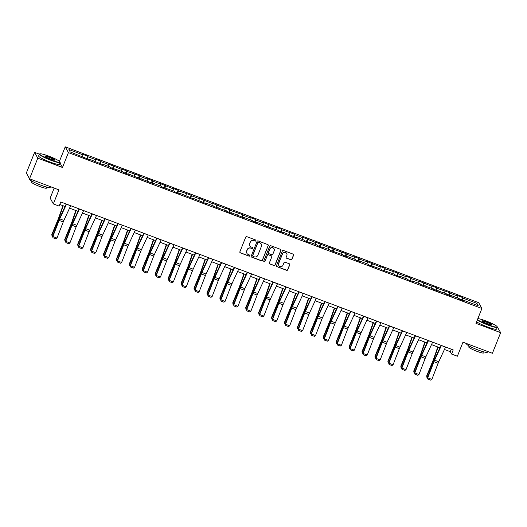 <?xml version="1.0" encoding="UTF-8"?>
<svg xmlns="http://www.w3.org/2000/svg" width="527" height="527" viewBox="0 0 527 527"><rect width="100%" height="100%" fill="white"/><g stroke="black" fill="none" stroke-linecap="round" stroke-linejoin="round"><path stroke-width="0.79" d="M255.839 240.72A0.613 0.606 151.2 0 0 255.496 239.937L246.853 236.682A0.883 0.863 151.2 0 0 245.714 237.183L239.884 251.761A0.883 0.863 151.2 0 0 240.371 252.881L249.014 256.135A0.613 0.606 151.2 0 0 249.778 255.272A0.613 0.606 151.2 0 0 249.469 255.002L248.349 254.581A2.813 2.76 151.2 0 1 246.781 251.01L247.268 249.791A2.813 2.76 151.2 0 1 250.911 248.184L252.025 248.606A0.613 0.606 151.2 0 0 252.795 247.743A0.613 0.606 151.2 0 0 252.479 247.473L251.359 247.051A2.813 2.76 151.2 0 1 249.798 243.474L250.279 242.262A2.813 2.76 151.2 0 1 253.922 240.648L255.042 241.07A0.613 0.606 151.2 0 0 255.839 240.72M249.89 245.734A2.813 2.76 151.2 0 1 249.712 243.316L250.193 242.104A2.813 2.76 151.2 0 1 253.836 240.496L254.956 240.918A0.613 0.606 151.2 0 0 255.76 240.134M239.884 252.413A0.883 0.863 151.2 0 0 240.286 252.723L248.928 255.977A0.613 0.606 151.2 0 0 249.732 255.2M246.88 253.263A2.813 2.76 151.2 0 1 246.695 250.852L247.183 249.633A2.813 2.76 151.2 0 1 250.826 248.026L251.939 248.448A0.613 0.606 151.2 0 0 252.743 247.664M290.805 259.824A0.883 0.863 151.2 0 0 291.945 259.317L293.579 255.226A0.883 0.863 151.2 0 0 293.091 254.113L283.493 250.496A0.883 0.863 151.2 0 0 282.353 250.997L276.523 265.575A0.883 0.863 151.2 0 0 277.011 266.688L286.609 270.311A0.883 0.863 151.2 0 0 287.749 269.804L289.725 264.864A0.883 0.863 151.2 0 0 289.237 263.75L285.127 262.202A0.883 0.863 151.2 0 0 283.994 262.703L283.012 265.153A2.352 2.306 151.2 0 1 278.77 265.463A2.352 2.306 151.2 0 1 278.658 263.513L282.498 253.915A2.352 2.306 151.2 0 1 286.734 253.606A2.352 2.306 151.2 0 1 286.853 255.555L286.207 257.156A0.883 0.863 151.2 0 0 286.701 258.27L290.72 259.666A0.883 0.863 151.2 0 0 291.859 259.159L293.493 255.068A0.883 0.863 151.2 0 0 293.493 254.422M59.992 161.901A10.929 1.403 21.8 0 0 48.813 156.137A10.929 1.403 21.8 0 0 39.861 153.851A10.929 1.403 21.8 0 0 50.908 159.958A10.929 1.403 21.8 0 0 59.992 161.901L60.144 162.244A11.199 1.436 -158.2 0 1 60.164 162.454A11.199 1.436 -158.2 0 1 50.836 160.248A11.199 1.436 -158.2 0 1 39.36 154.134L34.598 152.369L37.779 158.166L29.532 178.791L58.945 189.878L53.339 203.909L59.136 206.097L60.789 201.966L453.22 349.915L451.573 354.039L457.37 356.226L462.983 342.194L492.402 353.288L500.65 332.656L497.192 326.76M37.779 158.166L62.476 167.474L68.418 152.619L481.895 308.499L475.96 323.347L500.65 332.656M268.283 245.694A0.883 0.863 151.2 0 0 267.795 244.574L258.197 240.958A0.883 0.863 151.2 0 0 257.057 241.458L251.227 256.036A0.883 0.863 151.2 0 0 251.722 257.156L261.32 260.773A0.883 0.863 151.2 0 0 262.453 260.272L268.197 245.536A0.883 0.863 151.2 0 0 268.197 244.884M270.845 245.727L280.443 249.343A0.883 0.863 151.2 0 1 280.931 250.457L275.101 265.041A0.883 0.863 151.2 0 1 273.961 265.542L269.857 263.994A0.883 0.863 151.2 0 1 269.369 262.874L271.734 256.965A0.883 0.863 151.2 0 0 271.24 255.845L268.52 254.818A0.883 0.863 151.2 0 0 267.38 255.325L264.916 261.478A0.613 0.606 151.2 0 1 263.81 261.563A0.613 0.606 151.2 0 1 263.777 261.049L269.705 246.228A0.883 0.863 151.2 0 1 270.845 245.727M29.532 178.791L26.35 172.994L34.598 152.369M68.418 152.619L65.236 146.829L478.714 302.702L481.895 308.499M461.547 299.922L462.522 297.498L457.548 295.621L457.858 296.194L449.906 293.196L449.59 292.623L436.982 288.322L436.666 287.749L431.692 285.878L432.008 286.451L418.767 281.003L419.084 281.576L411.126 278.579L410.81 278.006L405.843 276.128L406.152 276.701L398.201 273.704L397.885 273.131L385.277 268.829L384.96 268.256L379.987 266.385L380.303 266.958L367.062 261.511L367.378 262.084L359.421 259.086L359.104 258.513L354.137 256.636L354.447 257.209L346.496 254.212L346.18 253.639L333.565 249.337L333.255 248.764L328.281 246.893L328.598 247.466L315.357 242.018L315.666 242.591L302.426 237.143L302.742 237.717L294.791 234.719L294.474 234.146L281.859 229.844L281.55 229.271L276.576 227.4L276.892 227.974L263.652 222.526L263.961 223.099L256.01 220.102L255.694 219.528L250.72 217.651L251.036 218.224L243.079 215.227L242.769 214.654L230.154 210.352L229.844 209.779L224.871 207.908L225.181 208.481L211.946 203.033L212.256 203.606L199.015 198.159L199.331 198.732L191.373 195.734L191.064 195.161L178.449 190.86L178.133 190.287L173.166 188.416L173.475 188.989L160.234 183.541L160.551 184.114L152.599 181.117L152.283 180.544L147.31 178.666L147.626 179.239L139.668 176.242L139.359 175.669L126.743 171.367L126.427 170.794L121.46 168.923L121.77 169.496L108.529 164.049L108.845 164.622L100.888 161.624L100.578 161.051L95.604 159.174L95.921 159.747L87.963 156.75L87.653 156.176L82.68 154.306L82.989 154.872L68.905 149.563L70.21 151.941L89.583 159.701L89.274 159.128L89.043 159.497M462.522 297.498L462.831 298.071L476.922 303.381L478.226 305.759L464.142 300.449L464.452 301.022L459.478 299.145L459.169 298.572L451.211 295.575L451.527 296.148L446.553 294.27L446.244 293.704L433.629 289.402L433.313 288.829L420.704 284.527L420.388 283.954L412.43 280.957L412.746 281.53L407.773 279.653L407.463 279.079L399.506 276.082L399.822 276.655L394.848 274.778L394.532 274.211L381.923 269.91L381.607 269.337L368.999 265.035L368.683 264.462L360.725 261.464L361.041 262.038L356.068 260.16L355.758 259.587L347.8 256.59L348.116 257.163L343.143 255.285L342.827 254.719L330.218 250.417L329.902 249.844L321.951 246.847L322.26 247.413L317.287 245.542L316.977 244.969L309.02 241.972L309.336 242.545L304.362 240.668L304.053 240.095L296.095 237.097L296.411 237.67L283.17 232.223L283.48 232.796L278.513 230.925L278.197 230.352L265.582 226.05L265.272 225.477L257.314 222.48L257.631 223.053L252.657 221.175L252.341 220.602L244.39 217.605L244.706 218.178L231.465 212.73L231.775 213.303L226.808 211.432L226.491 210.859L213.876 206.558L213.567 205.985L205.609 202.987L205.925 203.56L192.684 198.112L192.994 198.686L179.753 193.238L180.069 193.811L175.096 191.94L174.786 191.367L162.171 187.065L161.855 186.492L153.904 183.495L154.22 184.068L140.979 178.62L141.289 179.193L128.048 173.745L128.364 174.318L123.39 172.448L123.081 171.874L110.466 167.573L110.15 167L102.198 164.002L102.508 164.576L89.274 159.128M457.429 297.92L457.858 296.194M449.373 295.337L449.906 293.196M451.211 295.575L450.987 295.943M444.505 293.045L444.933 291.319M436.448 290.463L436.982 288.322M438.286 290.7L438.056 291.069M431.58 288.177L432.008 286.451M423.524 285.588L424.051 283.447M425.361 285.832L425.131 286.194M418.649 283.302L419.084 281.576M410.592 280.72L411.126 278.579M412.43 280.957L412.206 281.326M405.724 278.427L406.152 276.701M397.668 275.845L398.201 273.704M399.506 276.082L399.282 276.451M392.799 273.553L393.228 271.827M384.743 270.97L385.277 268.829M386.581 271.207L386.35 271.576M379.875 268.684L380.303 266.958M371.812 266.095L372.345 263.955M373.656 266.339L373.426 266.702M366.944 263.81L367.378 262.084M358.887 261.227L359.421 259.086M360.725 261.464L360.501 261.833M354.019 258.935L354.447 257.209M345.962 256.353L346.496 254.212M347.8 256.59L347.57 256.959M341.094 254.06L341.522 252.334M333.038 251.478L333.565 249.337M334.876 251.715L334.645 252.084M328.169 249.192L328.598 247.466M320.106 246.603L320.64 244.462M321.951 246.847L321.72 247.209M315.238 244.317L315.666 242.591M307.182 241.735L307.715 239.594M309.02 241.972L308.796 242.341M302.314 239.442L302.742 237.717M294.257 236.86L294.791 234.719M296.095 237.097L295.864 237.466M289.389 234.568L289.817 232.842M281.332 231.985L281.859 229.844M283.17 232.223L282.94 232.591M276.458 229.7L276.892 227.974M268.401 227.111L268.935 224.97M270.239 227.354L270.015 227.717M263.533 224.825L263.961 223.099M255.476 222.236L256.01 220.102M257.314 222.48L257.084 222.849M250.608 219.95L251.036 218.224M242.552 217.368L243.079 215.227M244.39 217.605L244.159 217.974M237.684 215.075L238.112 213.349M229.62 212.493L230.154 210.352M231.465 212.73L231.234 213.099M224.752 210.207L225.181 208.481M216.696 207.618L217.229 205.477M218.534 207.862L218.31 208.224M211.828 205.332L212.256 203.606M203.771 202.743L204.305 200.609M205.609 202.987L205.378 203.356M198.903 200.458L199.331 198.732M190.846 197.875L191.373 195.734M192.684 198.112L192.454 198.481M185.978 195.583L186.406 193.857M177.915 193.001L178.449 190.86M179.753 193.238L179.529 193.607M173.047 190.715L173.475 188.989M164.991 188.126L165.524 185.985M166.828 188.37L166.604 188.732M160.122 185.84L160.551 184.114M152.066 183.251L152.599 181.117M153.904 183.495L153.673 183.864M147.198 180.965L147.626 179.239M139.141 178.383L139.668 176.242M140.979 178.62L140.749 178.989M134.266 176.09L134.701 174.365M126.21 173.508L126.743 171.367M128.048 173.745L127.824 174.114M121.342 171.222L121.77 169.496M113.285 168.633L113.819 166.492M115.123 168.877L114.893 169.239M108.417 166.348L108.845 164.622M100.361 163.759L100.888 161.624M102.198 164.002L101.968 164.371M95.492 161.473L95.921 159.747M87.429 158.89L87.963 156.75M82.561 156.598L82.989 154.872M54.169 188.08L50.157 198.112L53.339 203.909M59.446 161.302L65.236 146.829M444.426 349.48L450.282 351.687L451.573 354.039M59.782 204.476L65.058 206.465M69.557 208.158L77.983 211.334M82.482 213.033L90.907 216.208M95.407 217.908L103.839 221.083M108.331 222.776L116.763 225.958M121.263 227.651L129.688 230.826M134.187 232.526L142.619 235.701M147.112 237.4L155.544 240.575M160.043 242.268L168.469 245.45M172.968 247.143L181.393 250.318M185.893 252.018L194.325 255.193M198.817 256.893L207.249 260.068M211.749 261.761L220.174 264.943M224.673 266.636L233.105 269.811M237.598 271.51L246.03 274.686M250.529 276.385L258.955 279.56M263.454 281.253L271.879 284.435M276.379 286.128L284.811 289.303M289.303 291.003L297.735 294.178M302.234 295.878L310.66 299.053M315.159 300.746L323.585 303.927M328.084 305.62L336.516 308.802M341.009 310.495L349.441 313.67M353.94 315.37L362.365 318.545M366.864 320.238L375.296 323.42M379.789 325.113L388.221 328.295M392.72 329.988L401.146 333.163M405.645 334.862L414.07 338.038M418.57 339.731L427.002 342.912M431.494 344.605L439.926 347.787M475.031 304.553L476.922 303.381M462.298 300.212L462.831 298.071M464.142 300.449L463.912 300.818M451.283 349.184L450.282 351.687M86.678 158.607L87.653 156.176M99.603 163.475L100.578 161.051M112.534 168.35L113.503 165.926M125.459 173.225L126.427 170.794M138.384 178.1L139.359 175.669M151.308 182.968L152.283 180.544M164.24 187.843L165.208 185.418M177.164 192.717L178.133 190.287M190.089 197.592L191.064 195.161M203.02 202.46L203.989 200.036M215.945 207.335L216.913 204.911M228.87 212.21L229.844 209.779M241.794 217.084L242.769 214.654M254.725 221.953L255.694 219.528M267.65 226.827L268.618 224.403M280.575 231.702L281.55 229.271M293.506 236.577L294.474 234.146M306.431 241.445L307.399 239.021M319.355 246.32L320.324 243.896M332.28 251.195L333.255 248.764M345.211 256.069L346.18 253.639M358.136 260.937L359.104 258.513M371.061 265.812L372.036 263.388M383.985 270.687L384.96 268.256M396.917 275.562L397.885 273.131M409.841 280.43L410.81 278.006M422.766 285.305L423.741 282.88M435.697 290.179L436.666 287.749M448.622 295.054L449.59 292.623M62.476 167.474L59.973 162.915M251.234 256.689A0.883 0.863 151.2 0 0 251.636 256.998L261.227 260.615A0.883 0.863 151.2 0 0 262.367 260.114L268.197 245.536M258.638 242.427A0.613 0.606 151.2 0 0 257.841 242.782L252.723 255.575A0.613 0.606 151.2 0 0 253.065 256.359L254.245 256.801A2.813 2.76 151.2 0 0 257.887 255.193L261.385 246.445A2.813 2.76 151.2 0 0 259.818 242.875L258.553 242.268A0.613 0.606 151.2 0 0 257.756 242.624L257.841 242.782M252.716 256.003A0.613 0.606 151.2 0 1 252.637 255.424L257.756 242.624M261.208 244.034A2.813 2.76 151.2 0 0 259.732 242.716L259.818 242.875M258.553 242.268L259.732 242.716M269.369 263.526A0.883 0.863 151.2 0 0 269.771 263.836L273.875 265.384A0.883 0.863 151.2 0 0 275.015 264.883L280.845 250.305A0.883 0.863 151.2 0 0 280.845 249.653M271.642 256.155A0.883 0.863 151.2 0 0 271.155 255.694L268.434 254.666A0.883 0.863 151.2 0 0 267.294 255.167L264.916 261.478M263.77 261.478A0.613 0.606 151.2 0 0 264.831 261.32M274.185 250.832A2.352 2.306 151.2 0 0 271.873 247.697A2.352 2.306 151.2 0 0 269.837 249.192L268.48 252.571A0.883 0.863 151.2 0 0 268.974 253.685L271.695 254.712A0.883 0.863 151.2 0 0 272.834 254.212L274.185 250.832M274.027 248.797A2.352 2.306 151.2 0 0 269.752 249.034L269.837 249.192M268.487 253.217A0.883 0.863 151.2 0 1 268.395 252.413L269.752 249.034M286.214 257.808A0.883 0.863 151.2 0 0 286.616 258.118L290.72 259.666M286.695 253.527A2.352 2.306 151.2 0 0 282.413 253.757L282.498 253.915M278.73 265.384A2.352 2.306 151.2 0 1 278.572 263.355L282.413 253.757M276.53 266.227A0.883 0.863 151.2 0 0 276.925 266.537L286.523 270.153A0.883 0.863 151.2 0 0 287.663 269.653L289.639 264.712A0.883 0.863 151.2 0 0 289.633 264.06M62.911 205.655L58.886 217.308A4.479 0.685 110.7 0 1 58.28 218.909L51.804 234.587L51.956 235.128L58.431 219.449A6.719 1.028 -69.3 0 0 59.34 217.052L63.233 205.774M52.621 236.452L52.094 236.254L51.804 234.587M52.094 236.254L51.956 235.128L52.891 235.477M70.69 205.701A3.136 0.481 110.7 0 1 70.644 205.8L63.886 220.438A4.479 0.685 -69.3 0 0 63.24 221.966L57.002 238.079L52.858 236.511L52.977 237.763L52.588 236.274L58.826 220.161A6.719 1.028 110.7 0 1 59.788 217.868L66.191 204.008M52.588 236.274L52.858 236.511L59.096 220.405A4.479 0.685 -69.3 0 1 59.742 218.876L66.501 204.239A3.136 0.481 110.7 0 0 66.547 204.14M57.002 238.079L55.882 238.856L52.977 237.763M60.164 162.454L59.432 164.266A11.199 1.436 -158.2 0 1 50.111 162.066A11.199 1.436 -158.2 0 1 38.636 155.946L39.36 154.134A11.199 1.436 -158.2 0 1 39.518 153.996L39.861 153.851M49.334 157.092A5.468 0.698 -158.2 0 1 54.861 160.142A5.468 0.698 -158.2 0 1 50.388 159.002A5.468 0.698 -158.2 0 1 44.795 156.117A5.468 0.698 -158.2 0 1 49.334 157.092M54.591 160.175A5.198 0.665 21.8 0 0 49.261 157.382A5.198 0.665 21.8 0 0 44.966 156.328M50.467 186.683L50.197 187.368A11.199 1.436 -158.2 0 1 40.869 185.168A11.199 1.436 -158.2 0 1 29.393 179.055L29.512 178.758M46.91 187.131L46.521 188.106A8.063 1.034 -158.2 0 1 39.808 186.518A8.063 1.034 -158.2 0 1 31.548 182.111L31.936 181.143M477.455 319.599A10.929 1.403 21.8 0 0 488.088 324.77A10.929 1.403 21.8 0 0 497.172 326.714A10.929 1.403 21.8 0 0 485.993 320.943A10.929 1.403 21.8 0 0 477.851 318.604M497.172 326.714L497.323 327.056A11.199 1.436 -158.2 0 1 497.343 327.267A11.199 1.436 -158.2 0 1 488.015 325.06A11.199 1.436 -158.2 0 1 477.324 319.922M486.513 321.905A5.468 0.698 -158.2 0 1 492.04 324.955A5.468 0.698 -158.2 0 1 487.567 323.815A5.468 0.698 -158.2 0 1 481.974 320.93A5.468 0.698 -158.2 0 1 486.513 321.905M491.77 324.988A5.198 0.665 21.8 0 0 486.441 322.195A5.198 0.665 21.8 0 0 482.146 321.134M487.646 351.496L487.376 352.181A11.199 1.436 -158.2 0 1 478.048 349.981A11.199 1.436 -158.2 0 1 466.573 343.861L466.685 343.591M484.096 351.944L483.707 352.919A8.063 1.034 -158.2 0 1 476.988 351.331A8.063 1.034 -158.2 0 1 468.727 346.924L469.116 345.956M497.343 327.267L496.618 329.079A11.199 1.436 -158.2 0 1 487.291 326.878A11.199 1.436 -158.2 0 1 476.599 321.74M75.835 210.523L71.81 222.183A4.479 0.685 110.7 0 1 71.204 223.784L64.729 239.462L64.88 239.996L71.362 224.324A6.719 1.028 -69.3 0 0 72.265 221.926L76.158 210.648M65.552 241.326L65.019 241.129L64.729 239.462M65.019 241.129L64.88 239.996L65.822 240.352M88.76 215.398L84.735 227.058A4.479 0.685 110.7 0 1 84.129 228.659L77.653 244.33L77.812 244.871L84.287 229.199A6.719 1.028 -69.3 0 0 85.196 226.794L89.089 215.523M78.477 246.195L77.95 245.997L77.653 244.33M77.95 245.997L77.812 244.871L78.747 245.226M83.615 210.576A3.136 0.481 110.7 0 1 83.569 210.675L76.81 225.312A4.479 0.685 -69.3 0 0 76.165 226.834L69.926 242.947L65.789 241.386L65.908 242.631L65.513 241.142L71.751 225.036A6.719 1.028 110.7 0 1 72.719 222.743L79.116 208.876M65.513 241.142L65.789 241.386L72.021 225.273A4.479 0.685 -69.3 0 1 72.667 223.744L79.425 209.114A3.136 0.481 110.7 0 0 79.472 209.015M69.926 242.947L68.806 243.724L65.908 242.631M96.54 215.451A3.136 0.481 110.7 0 1 96.494 215.55L89.735 230.18A4.479 0.685 -69.3 0 0 89.096 231.709L82.858 247.822L78.714 246.261L78.833 247.506L78.437 246.017L84.676 229.904A6.719 1.028 110.7 0 1 85.644 227.618L92.047 213.751M78.437 246.017L78.714 246.261L84.952 230.147A4.479 0.685 -69.3 0 1 85.598 228.619L92.357 213.988A3.136 0.481 110.7 0 0 92.396 213.883M82.858 247.822L81.731 248.599L78.833 247.506M101.691 220.273L97.666 231.933A4.479 0.685 110.7 0 1 97.06 233.527L90.578 249.205L90.736 249.745L97.212 234.067A6.719 1.028 -69.3 0 0 98.121 231.669L102.014 220.398M91.402 251.069L90.875 250.872L90.578 249.205M90.875 250.872L90.736 249.745L91.672 250.101M114.616 225.148L110.591 236.801A4.479 0.685 110.7 0 1 109.985 238.402L103.509 254.08L103.661 254.62L110.136 238.942A6.719 1.028 -69.3 0 0 111.045 236.544L114.939 225.266M104.326 255.944L103.799 255.747L103.509 254.08M103.799 255.747L103.661 254.62L104.596 254.969M127.541 230.016L123.516 241.676A4.479 0.685 110.7 0 1 122.91 243.276L116.434 258.955L116.586 259.488L123.068 243.817A6.719 1.028 -69.3 0 0 123.977 241.419L127.863 230.141M117.257 260.819L116.73 260.621L116.434 258.955M116.73 260.621L116.586 259.488L117.528 259.844M109.471 220.319A3.136 0.481 110.7 0 1 109.425 220.418L102.666 235.055A4.479 0.685 -69.3 0 0 102.021 236.583L95.782 252.696L91.639 251.135L91.757 252.38L91.369 250.892L97.6 234.778A6.719 1.028 110.7 0 1 98.569 232.486L104.972 218.626M91.369 250.892L91.639 251.135L97.877 235.022A4.479 0.685 -69.3 0 1 98.523 233.494L105.281 218.857A3.136 0.481 110.7 0 0 105.328 218.758M95.782 252.696L94.656 253.474L91.757 252.38M122.396 225.194A3.136 0.481 110.7 0 1 122.35 225.292L115.591 239.93A4.479 0.685 -69.3 0 0 114.945 241.458L108.707 257.571L104.563 256.003L104.682 257.255L104.293 255.766L110.532 239.653A6.719 1.028 110.7 0 1 111.493 237.361L117.896 223.501M104.293 255.766L104.563 256.003L110.802 239.897A4.479 0.685 -69.3 0 1 111.447 238.369L118.206 223.731A3.136 0.481 110.7 0 0 118.252 223.632M108.707 257.571L107.587 258.349L104.682 257.255M135.32 230.068A3.136 0.481 110.7 0 1 135.274 230.167L128.516 244.805A4.479 0.685 -69.3 0 0 127.87 246.326L121.638 262.439L117.495 260.878L117.613 262.123L117.218 260.641L123.456 244.528A6.719 1.028 110.7 0 1 124.425 242.236L130.828 228.369M117.218 260.641L117.495 260.878L123.726 244.765A4.479 0.685 -69.3 0 1 124.372 243.237L131.131 228.606A3.136 0.481 110.7 0 0 131.177 228.507M121.638 262.439L120.512 263.217L117.613 262.123M140.465 234.89L136.44 246.55A4.479 0.685 110.7 0 1 135.834 248.151L129.359 263.823L129.517 264.363L135.992 248.691A6.719 1.028 -69.3 0 0 136.901 246.287L140.795 235.016M130.182 265.687L129.655 265.489L129.359 263.823M129.655 265.489L129.517 264.363L130.452 264.719M148.245 234.943A3.136 0.481 110.7 0 1 148.206 235.042L141.447 249.673A4.479 0.685 -69.3 0 0 140.801 251.201L134.563 267.314L130.419 265.753L130.538 266.998L130.143 265.509L136.381 249.396A6.719 1.028 110.7 0 1 137.349 247.11L143.752 233.244M130.143 265.509L130.419 265.753L136.658 249.64A4.479 0.685 -69.3 0 1 137.303 248.112L144.062 233.481A3.136 0.481 110.7 0 0 144.108 233.375M134.563 267.314L133.436 268.091L130.538 266.998M153.397 239.765L149.372 251.425A4.479 0.685 110.7 0 1 148.766 253.019L142.283 268.698L142.442 269.238L148.917 253.559A6.719 1.028 -69.3 0 0 149.826 251.162L153.719 239.89M143.107 270.562L142.58 270.364L142.283 268.698M142.58 270.364L142.442 269.238L143.377 269.593M161.176 239.811A3.136 0.481 110.7 0 1 161.13 239.917L154.371 254.548A4.479 0.685 -69.3 0 0 153.726 256.076L147.488 272.189L143.344 270.628L143.463 271.873L143.074 270.384L149.306 254.271A6.719 1.028 110.7 0 1 150.274 251.978L156.677 238.118M143.074 270.384L143.344 270.628L149.582 254.515A4.479 0.685 -69.3 0 1 150.228 252.986L156.987 238.349A3.136 0.481 110.7 0 0 157.033 238.25M147.488 272.189L146.368 272.966L143.463 271.873M166.321 244.64L162.296 256.293A4.479 0.685 110.7 0 1 161.69 257.894L155.215 273.572L155.366 274.112L161.842 258.434A6.719 1.028 -69.3 0 0 162.751 256.036L166.644 244.759M156.032 275.437L155.505 275.239L155.215 273.572M155.505 275.239L155.366 274.112L156.308 274.462M174.101 244.686A3.136 0.481 110.7 0 1 174.055 244.785L167.296 259.422A4.479 0.685 -69.3 0 0 166.651 260.951L160.412 277.064L156.269 275.496L156.394 276.747L155.999 275.259L162.237 259.146A6.719 1.028 110.7 0 1 163.205 256.853L169.602 242.993M155.999 275.259L156.269 275.496L162.507 259.389A4.479 0.685 -69.3 0 1 163.153 257.861L169.911 243.224A3.136 0.481 110.7 0 0 169.957 243.125M160.412 277.064L159.292 277.841L156.394 276.747M179.246 249.508L175.221 261.168A4.479 0.685 110.7 0 1 174.615 262.769L168.139 278.447L168.297 278.981L174.773 263.309A6.719 1.028 -69.3 0 0 175.682 260.911L179.575 249.633M168.963 280.311L168.436 280.114L168.139 278.447M168.436 280.114L168.297 278.981L169.233 279.336M187.026 249.561A3.136 0.481 110.7 0 1 186.98 249.66L180.221 264.297A4.479 0.685 -69.3 0 0 179.582 265.819L173.343 281.932L169.2 280.371L169.319 281.616L168.923 280.133L175.162 264.02A6.719 1.028 110.7 0 1 176.13 261.728L182.533 247.861M168.923 280.133L169.2 280.371L175.438 264.258A4.479 0.685 -69.3 0 1 176.077 262.729L182.836 248.098A3.136 0.481 110.7 0 0 182.882 248M173.343 281.932L172.217 282.709L169.319 281.616M192.171 254.383L188.146 266.043A4.479 0.685 110.7 0 1 187.546 267.644L181.064 283.315L181.222 283.855L187.698 268.184A6.719 1.028 -69.3 0 0 188.607 265.779L192.5 254.508M181.887 285.186L181.36 284.982L181.064 283.315M181.36 284.982L181.222 283.855L182.158 284.211M199.957 254.436A3.136 0.481 110.7 0 1 199.911 254.534L193.152 269.165A4.479 0.685 -69.3 0 0 192.507 270.694L186.268 286.807L182.125 285.245L182.243 286.49L181.848 285.002L188.086 268.889A6.719 1.028 110.7 0 1 189.055 266.603L195.458 252.736M181.848 285.002L182.125 285.245L188.363 269.132A4.479 0.685 -69.3 0 1 189.009 267.604L195.767 252.973A3.136 0.481 110.7 0 0 195.813 252.868M186.268 286.807L185.142 287.584L182.243 286.49M205.102 259.258L201.077 270.918A4.479 0.685 110.7 0 1 200.471 272.512L193.995 288.19L194.147 288.73L200.622 273.052A6.719 1.028 -69.3 0 0 201.531 270.654L205.425 259.383M194.812 290.054L194.285 289.857L193.995 288.19M194.285 289.857L194.147 288.73L195.082 289.086M212.882 259.304A3.136 0.481 110.7 0 1 212.836 259.409L206.077 274.04A4.479 0.685 -69.3 0 0 205.431 275.568L199.193 291.681L195.049 290.12L195.168 291.365L194.779 289.876L201.018 273.763A6.719 1.028 110.7 0 1 201.979 271.471L208.382 257.611M194.779 289.876L195.049 290.12L201.288 274.007A4.479 0.685 -69.3 0 1 201.933 272.479L208.692 257.841A3.136 0.481 110.7 0 0 208.738 257.743M199.193 291.681L198.073 292.459L195.168 291.365M218.026 264.132L214.002 275.786A4.479 0.685 110.7 0 1 213.395 277.386L206.92 293.065L207.071 293.605L213.554 277.927A6.719 1.028 -69.3 0 0 214.456 275.529L218.349 264.251M207.743 294.929L207.21 294.731L206.92 293.065M207.21 294.731L207.071 293.605L208.013 293.954M225.806 264.179A3.136 0.481 110.7 0 1 225.76 264.277L219.001 278.915A4.479 0.685 -69.3 0 0 218.356 280.443L212.124 296.556L207.981 294.988L208.099 296.24L207.704 294.751L213.942 278.638A6.719 1.028 110.7 0 1 214.911 276.346L221.314 262.486M207.704 294.751L207.981 294.988L214.212 278.882A4.479 0.685 -69.3 0 1 214.858 277.354L221.617 262.716A3.136 0.481 110.7 0 0 221.663 262.617M212.124 296.556L210.998 297.333L208.099 296.24M230.951 269.001L226.926 280.66A4.479 0.685 110.7 0 1 226.32 282.261L219.845 297.939L220.003 298.473L226.478 282.801A6.719 1.028 -69.3 0 0 227.387 280.404L231.281 269.126M220.668 299.804L220.141 299.606L219.845 297.939M220.141 299.606L220.003 298.473L220.938 298.829M238.731 269.053A3.136 0.481 110.7 0 1 238.685 269.152L231.933 283.789A4.479 0.685 -69.3 0 0 231.287 285.311L225.049 301.424L220.905 299.863L221.024 301.108L220.629 299.626L226.867 283.513A6.719 1.028 110.7 0 1 227.835 281.22L234.238 267.354M220.629 299.626L220.905 299.863L227.144 283.75A4.479 0.685 -69.3 0 1 227.789 282.222L234.548 267.591A3.136 0.481 110.7 0 0 234.587 267.492M225.049 301.424L223.922 302.202L221.024 301.108M243.882 273.875L239.857 285.535A4.479 0.685 110.7 0 1 239.251 287.136L232.769 302.808L232.927 303.348L239.403 287.676A6.719 1.028 -69.3 0 0 240.312 285.272L244.205 274M233.593 304.678L233.066 304.474L232.769 302.808M233.066 304.474L232.927 303.348L233.863 303.704M251.662 273.928A3.136 0.481 110.7 0 1 251.616 274.027L244.857 288.658A4.479 0.685 -69.3 0 0 244.212 290.186L237.973 306.299L233.83 304.738L233.948 305.983L233.56 304.494L239.792 288.381A6.719 1.028 110.7 0 1 240.76 286.095L247.163 272.228M233.56 304.494L233.83 304.738L240.068 288.625A4.479 0.685 -69.3 0 1 240.714 287.096L247.473 272.466A3.136 0.481 110.7 0 0 247.519 272.36M237.973 306.299L236.854 307.076L233.948 305.983M256.807 278.75L252.782 290.41A4.479 0.685 110.7 0 1 252.176 292.004L245.701 307.682L245.852 308.223L252.328 292.544A6.719 1.028 -69.3 0 0 253.237 290.146L257.13 278.875M246.517 309.547L245.99 309.349L245.701 307.682M245.99 309.349L245.852 308.223L246.788 308.578M264.587 278.796A3.136 0.481 110.7 0 1 264.541 278.902L257.782 293.532A4.479 0.685 -69.3 0 0 257.136 295.061L250.898 311.174L246.755 309.612L246.88 310.858L246.484 309.369L252.723 293.256A6.719 1.028 110.7 0 1 253.691 290.963L260.088 277.103M246.484 309.369L246.755 309.612L252.993 293.499A4.479 0.685 -69.3 0 1 253.639 291.971L260.397 277.334A3.136 0.481 110.7 0 0 260.443 277.235M250.898 311.174L249.778 311.951L246.88 310.858M269.732 283.625L265.707 295.278A4.479 0.685 110.7 0 1 265.101 296.879L258.625 312.557L258.777 313.097L265.259 297.419A6.719 1.028 -69.3 0 0 266.168 295.021L270.061 283.743M259.449 314.421L258.922 314.224L258.625 312.557M258.922 314.224L258.777 313.097L259.719 313.446M277.512 283.671A3.136 0.481 110.7 0 1 277.465 283.77L270.707 298.407A4.479 0.685 -69.3 0 0 270.061 299.935L263.829 316.048L259.686 314.481L259.804 315.732L259.409 314.244L265.648 298.13A6.719 1.028 110.7 0 1 266.616 295.838L273.019 281.978M259.409 314.244L259.686 314.481L265.924 298.374A4.479 0.685 -69.3 0 1 266.563 296.846L273.322 282.208A3.136 0.481 110.7 0 0 273.368 282.11M263.829 316.048L262.703 316.826L259.804 315.732M282.656 288.5L278.631 300.153A4.479 0.685 110.7 0 1 278.025 301.754L271.55 317.432L271.708 317.965L278.184 302.294A6.719 1.028 -69.3 0 0 279.093 299.896L282.986 288.618M272.373 319.296L271.846 319.098L271.55 317.432M271.846 319.098L271.708 317.965L272.643 318.321M290.443 288.546A3.136 0.481 110.7 0 1 290.397 288.644L283.638 303.282A4.479 0.685 -69.3 0 0 282.992 304.81L276.754 320.917L272.611 319.355L272.729 320.6L272.334 319.118L278.572 303.005A6.719 1.028 110.7 0 1 279.541 300.713L285.944 286.846M272.334 319.118L272.611 319.355L278.849 303.242A4.479 0.685 -69.3 0 1 279.494 301.714L286.253 287.083A3.136 0.481 110.7 0 0 286.299 286.984M276.754 320.917L275.628 321.694L272.729 320.6M295.588 293.368L291.563 305.028A4.479 0.685 110.7 0 1 290.957 306.628L284.481 322.3L284.633 322.84L291.108 307.169A6.719 1.028 -69.3 0 0 292.017 304.764L295.91 293.493M285.298 324.171L284.771 323.967L284.481 322.3M284.771 323.967L284.633 322.84L285.568 323.196M303.368 293.42A3.136 0.481 110.7 0 1 303.321 293.519L296.563 308.15A4.479 0.685 -69.3 0 0 295.917 309.678L289.679 325.791L285.535 324.23L285.654 325.475L285.265 323.986L291.497 307.873A6.719 1.028 110.7 0 1 292.465 305.588L298.868 291.721M285.265 323.986L285.535 324.23L291.774 308.117A4.479 0.685 -69.3 0 1 292.419 306.589L299.178 291.958A3.136 0.481 110.7 0 0 299.224 291.853M289.679 325.791L288.559 326.569L285.654 325.475M308.512 298.242L304.487 309.902A4.479 0.685 110.7 0 1 303.881 311.497L297.406 327.175L297.557 327.715L304.039 312.037A6.719 1.028 -69.3 0 0 304.942 309.639L308.835 298.368M298.223 329.039L297.696 328.841L297.406 327.175M297.696 328.841L297.557 327.715L298.499 328.071M316.292 298.289A3.136 0.481 110.7 0 1 316.246 298.394L309.487 313.025A4.479 0.685 -69.3 0 0 308.842 314.553L302.603 330.666L298.466 329.105L298.585 330.35L298.19 328.861L304.428 312.748A6.719 1.028 110.7 0 1 305.397 310.456L311.793 296.596M298.19 328.861L298.466 329.105L304.698 312.992A4.479 0.685 -69.3 0 1 305.344 311.464L312.103 296.826A3.136 0.481 110.7 0 0 312.149 296.727M302.603 330.666L301.484 331.443L298.585 330.35M321.437 303.117L317.412 314.771A4.479 0.685 110.7 0 1 316.806 316.371L310.331 332.05L310.489 332.59L316.964 316.911A6.719 1.028 -69.3 0 0 317.873 314.514L321.766 303.236M311.154 333.914L310.627 333.716L310.331 332.05M310.627 333.716L310.489 332.59L311.424 332.939M329.217 303.163A3.136 0.481 110.7 0 1 329.171 303.262L322.412 317.9A4.479 0.685 -69.3 0 0 321.773 319.428L315.535 335.541L311.391 333.973L311.51 335.225L311.114 333.736L317.353 317.623A6.719 1.028 110.7 0 1 318.321 315.33L324.724 301.47M311.114 333.736L311.391 333.973L317.629 317.867A4.479 0.685 -69.3 0 1 318.275 316.338L325.027 301.701A3.136 0.481 110.7 0 0 325.073 301.602M315.535 335.541L314.408 336.318L311.51 335.225M334.368 307.992L330.343 319.645A4.479 0.685 110.7 0 1 329.737 321.246L323.255 336.924L323.413 337.458L329.889 321.786A6.719 1.028 -69.3 0 0 330.798 319.388L334.691 308.111M324.079 338.789L323.552 338.591L323.255 336.924M323.552 338.591L323.413 337.458L324.349 337.814M342.148 308.038A3.136 0.481 110.7 0 1 342.102 308.137L335.343 322.774A4.479 0.685 -69.3 0 0 334.698 324.303L328.459 340.409L324.316 338.848L324.434 340.093L324.039 338.611L330.277 322.498A6.719 1.028 110.7 0 1 331.246 320.205L337.649 306.339M324.039 338.611L324.316 338.848L330.554 322.735A4.479 0.685 -69.3 0 1 331.2 321.213L337.959 306.576A3.136 0.481 110.7 0 0 338.005 306.477M328.459 340.409L327.333 341.186L324.434 340.093M347.293 312.86L343.268 324.52A4.479 0.685 110.7 0 1 342.662 326.121L336.186 341.792L336.338 342.333L342.813 326.661A6.719 1.028 -69.3 0 0 343.723 324.257L347.616 312.985M337.003 343.663L336.476 343.459L336.186 341.792M336.476 343.459L336.338 342.333L337.273 342.688M355.073 312.913A3.136 0.481 110.7 0 1 355.027 313.012L348.268 327.642A4.479 0.685 -69.3 0 0 347.622 329.171L341.384 345.284L337.24 343.723L337.359 344.968L336.97 343.479L343.209 327.366A6.719 1.028 110.7 0 1 344.171 325.08L350.574 311.213M336.97 343.479L337.24 343.723L343.479 327.61A4.479 0.685 -69.3 0 1 344.124 326.081L350.883 311.45A3.136 0.481 110.7 0 0 350.929 311.345M341.384 345.284L340.264 346.061L337.359 344.968M360.218 317.735L356.193 329.395A4.479 0.685 110.7 0 1 355.587 330.989L349.111 346.667L349.263 347.207L355.745 331.529A6.719 1.028 -69.3 0 0 356.654 329.131L360.54 317.86M349.935 348.531L349.408 348.334L349.111 346.667M349.408 348.334L349.263 347.207L350.205 347.563M367.998 317.781A3.136 0.481 110.7 0 1 367.951 317.886L361.193 332.517A4.479 0.685 -69.3 0 0 360.547 334.046L354.315 350.159L350.172 348.597L350.29 349.842L349.895 348.354L356.133 332.241A6.719 1.028 110.7 0 1 357.102 329.948L363.505 316.088M349.895 348.354L350.172 348.597L356.404 332.484A4.479 0.685 -69.3 0 1 357.049 330.956L363.808 316.319A3.136 0.481 110.7 0 0 363.854 316.22M354.315 350.159L353.189 350.936L350.29 349.842M373.142 322.61L369.117 334.263A4.479 0.685 110.7 0 1 368.511 335.864L362.036 351.542L362.194 352.082L368.669 336.404A6.719 1.028 -69.3 0 0 369.579 334.006L373.472 322.728M362.859 353.406L362.332 353.209L362.036 351.542M362.332 353.209L362.194 352.082L363.129 352.431M380.922 322.656A3.136 0.481 110.7 0 1 380.883 322.755L374.124 337.392A4.479 0.685 -69.3 0 0 373.478 338.92L367.24 355.033L363.096 353.465L363.215 354.717L362.82 353.228L369.058 337.115A6.719 1.028 110.7 0 1 370.026 334.823L376.43 320.963M362.82 353.228L363.096 353.465L369.335 337.359A4.479 0.685 -69.3 0 1 369.98 335.831L376.739 321.193A3.136 0.481 110.7 0 0 376.785 321.095M367.24 355.033L366.113 355.811L363.215 354.717M386.074 327.484L382.049 339.138A4.479 0.685 110.7 0 1 381.443 340.738L374.961 356.417L375.119 356.95L381.594 341.279A6.719 1.028 -69.3 0 0 382.503 338.881L386.396 327.603M375.784 358.281L375.257 358.083L374.961 356.417M375.257 358.083L375.119 356.95L376.054 357.306M393.853 327.53A3.136 0.481 110.7 0 1 393.807 327.629L387.049 342.267A4.479 0.685 -69.3 0 0 386.403 343.795L380.165 359.901L376.021 358.34L376.14 359.585L375.751 358.103L381.983 341.99A6.719 1.028 110.7 0 1 382.951 339.698L389.354 325.838M375.751 358.103L376.021 358.34L382.259 342.227A4.479 0.685 -69.3 0 1 382.905 340.706L389.664 326.068A3.136 0.481 110.7 0 0 389.71 325.969M380.165 359.901L379.045 360.679L376.14 359.585M398.998 332.353L394.973 344.012A4.479 0.685 110.7 0 1 394.367 345.613L387.892 361.285L388.043 361.825L394.519 346.153A6.719 1.028 -69.3 0 0 395.428 343.749L399.321 332.478M388.709 363.156L388.182 362.951L387.892 361.285M388.182 362.951L388.043 361.825L388.985 362.181M406.778 332.405A3.136 0.481 110.7 0 1 406.732 332.504L399.973 347.135A4.479 0.685 -69.3 0 0 399.328 348.663L393.089 364.776L388.946 363.215L389.071 364.46L388.676 362.971L394.914 346.858A6.719 1.028 110.7 0 1 395.882 344.572L402.279 330.706M388.676 362.971L388.946 363.215L395.184 347.102A4.479 0.685 -69.3 0 1 395.83 345.574L402.588 330.943A3.136 0.481 110.7 0 0 402.635 330.844M393.089 364.776L391.969 365.554L389.071 364.46M411.923 337.227L407.898 348.887A4.479 0.685 110.7 0 1 407.292 350.481L400.816 366.16L400.975 366.7L407.45 351.022A6.719 1.028 -69.3 0 0 408.359 348.624L412.252 337.352M401.64 368.024L401.113 367.826L400.816 366.16M401.113 367.826L400.975 366.7L401.91 367.055M419.703 337.273A3.136 0.481 110.7 0 1 419.657 337.379L412.898 352.01A4.479 0.685 -69.3 0 0 412.252 353.538L406.021 369.651L401.877 368.09L401.996 369.335L401.6 367.846L407.839 351.733A6.719 1.028 110.7 0 1 408.807 349.441L415.21 335.58M401.6 367.846L401.877 368.09L408.115 351.977A4.479 0.685 -69.3 0 1 408.754 350.448L415.513 335.811A3.136 0.481 110.7 0 0 415.559 335.712M406.021 369.651L404.894 370.428L401.996 369.335M424.848 342.102L420.823 353.755A4.479 0.685 110.7 0 1 420.217 355.356L413.741 371.034L413.899 371.575L420.375 355.896A6.719 1.028 -69.3 0 0 421.284 353.498L425.177 342.221M414.565 372.899L414.038 372.701L413.741 371.034M414.038 372.701L413.899 371.575L414.835 371.924M432.634 342.148A3.136 0.481 110.7 0 1 432.588 342.247L425.829 356.884A4.479 0.685 -69.3 0 0 425.184 358.413L418.945 374.526L414.802 372.964L414.92 374.21L414.525 372.721L420.763 356.608A6.719 1.028 110.7 0 1 421.732 354.315L428.135 340.455M414.525 372.721L414.802 372.964L421.04 356.851A4.479 0.685 -69.3 0 1 421.686 355.323L428.444 340.686A3.136 0.481 110.7 0 0 428.491 340.587M418.945 374.526L417.819 375.303L414.92 374.21M437.779 346.977L433.754 358.63A4.479 0.685 110.7 0 1 433.148 360.231L426.672 375.909L426.824 376.443L433.299 360.771A6.719 1.028 -69.3 0 0 434.208 358.373L438.102 347.095M427.489 377.773L426.962 377.576L426.672 375.909M426.962 377.576L426.824 376.443L427.759 376.798M445.559 347.023A3.136 0.481 110.7 0 1 445.513 347.122L438.754 361.759A4.479 0.685 -69.3 0 0 438.108 363.287L431.87 379.394L427.726 377.833L427.845 379.078L427.456 377.596L433.695 361.482A6.719 1.028 110.7 0 1 434.656 359.19L441.059 345.33M427.456 377.596L427.726 377.833L433.965 361.72A4.479 0.685 -69.3 0 1 434.61 360.198L441.369 345.56A3.136 0.481 110.7 0 0 441.415 345.462M431.87 379.394L430.75 380.171L427.845 379.078M58.431 219.449L59.017 219.667M59.34 217.052L60.045 217.315M63.886 220.438L59.742 218.876M63.24 221.966L59.096 220.405M70.644 205.8L66.501 204.239M71.362 224.324L71.942 224.542M72.265 221.926L72.97 222.19M84.287 229.199L84.867 229.416M85.196 226.794L85.901 227.065M76.81 225.312L72.667 223.744M76.165 226.834L72.021 225.273M83.569 210.675L79.425 209.114M89.735 230.18L85.598 228.619M89.096 231.709L84.952 230.147M96.494 215.55L92.357 213.988M97.212 234.067L97.798 234.291M98.121 231.669L98.826 231.933M110.136 238.942L110.723 239.159M111.045 236.544L111.75 236.807M123.068 243.817L123.647 244.034M123.977 241.419L124.675 241.682M102.666 235.055L98.523 233.494M102.021 236.583L97.877 235.022M109.425 220.418L105.281 218.857M115.591 239.93L111.447 238.369M114.945 241.458L110.802 239.897M122.35 225.292L118.206 223.731M128.516 244.805L124.372 243.237M127.87 246.326L123.726 244.765M135.274 230.167L131.131 228.606M135.992 248.691L136.579 248.909M136.901 246.287L137.606 246.557M141.447 249.673L137.303 248.112M140.801 251.201L136.658 249.64M148.206 235.042L144.062 233.481M148.917 253.559L149.503 253.783M149.826 251.162L150.531 251.425M154.371 254.548L150.228 252.986M153.726 256.076L149.582 254.515M161.13 239.917L156.987 238.349M161.842 258.434L162.428 258.652M162.751 256.036L163.456 256.3M167.296 259.422L163.153 257.861M166.651 260.951L162.507 259.389M174.055 244.785L169.911 243.224M174.773 263.309L175.353 263.526M175.682 260.911L176.387 261.175M180.221 264.297L176.077 262.729M179.582 265.819L175.438 264.258M186.98 249.66L182.836 248.098M187.698 268.184L188.284 268.401M188.607 265.779L189.312 266.049M193.152 269.165L189.009 267.604M192.507 270.694L188.363 269.132M199.911 254.534L195.767 252.973M200.622 273.052L201.209 273.276M201.531 270.654L202.236 270.918M206.077 274.04L201.933 272.479M205.431 275.568L201.288 274.007M212.836 259.409L208.692 257.841M213.554 277.927L214.133 278.144M214.456 275.529L215.161 275.792M219.001 278.915L214.858 277.354M218.356 280.443L214.212 278.882M225.76 264.277L221.617 262.716M226.478 282.801L227.058 283.019M227.387 280.404L228.092 280.667M231.933 283.789L227.789 282.222M231.287 285.311L227.144 283.75M238.685 269.152L234.548 267.591M239.403 287.676L239.989 287.894M240.312 285.272L241.017 285.542M244.857 288.658L240.714 287.096M244.212 290.186L240.068 288.625M251.616 274.027L247.473 272.466M252.328 292.544L252.914 292.768M253.237 290.146L253.942 290.41M257.782 293.532L253.639 291.971M257.136 295.061L252.993 293.499M264.541 278.902L260.397 277.334M265.259 297.419L265.839 297.636M266.168 295.021L266.873 295.285M270.707 298.407L266.563 296.846M270.061 299.935L265.924 298.374M277.465 283.77L273.322 282.208M278.184 302.294L278.77 302.511M279.093 299.896L279.797 300.159M283.638 303.282L279.494 301.714M282.992 304.81L278.849 303.242M290.397 288.644L286.253 287.083M291.108 307.169L291.695 307.386M292.017 304.764L292.722 305.034M296.563 308.15L292.419 306.589M295.917 309.678L291.774 308.117M303.321 293.519L299.178 291.958M304.039 312.037L304.619 312.261M304.942 309.639L305.647 309.909M309.487 313.025L305.344 311.464M308.842 314.553L304.698 312.992M316.246 298.394L312.103 296.826M316.964 316.911L317.544 317.129M317.873 314.514L318.578 314.777M322.412 317.9L318.275 316.338M321.773 319.428L317.629 317.867M329.171 303.262L325.027 301.701M329.889 321.786L330.475 322.004M330.798 319.388L331.503 319.652M335.343 322.774L331.2 321.213M334.698 324.303L330.554 322.735M342.102 308.137L337.959 306.576M342.813 326.661L343.4 326.878M343.723 324.257L344.427 324.527M348.268 327.642L344.124 326.081M347.622 329.171L343.479 327.61M355.027 313.012L350.883 311.45M355.745 331.529L356.324 331.753M356.654 329.131L357.352 329.401M361.193 332.517L357.049 330.956M360.547 334.046L356.404 332.484M367.951 317.886L363.808 316.319M368.669 336.404L369.256 336.621M369.579 334.006L370.283 334.27M374.124 337.392L369.98 335.831M373.478 338.92L369.335 337.359M380.883 322.755L376.739 321.193M381.594 341.279L382.18 341.496M382.503 338.881L383.208 339.144M387.049 342.267L382.905 340.706M386.403 343.795L382.259 342.227M393.807 327.629L389.664 326.068M394.519 346.153L395.105 346.371M395.428 343.749L396.133 344.019M399.973 347.135L395.83 345.574M399.328 348.663L395.184 347.102M406.732 332.504L402.588 330.943M407.45 351.022L408.03 351.245M408.359 348.624L409.064 348.894M412.898 352.01L408.754 350.448M412.252 353.538L408.115 351.977M419.657 337.379L415.513 335.811M420.375 355.896L420.961 356.12M421.284 353.498L421.989 353.762M425.829 356.884L421.686 355.323M425.184 358.413L421.04 356.851M432.588 342.247L428.444 340.686M433.299 360.771L433.886 360.988M434.208 358.373L434.913 358.637M438.754 361.759L434.61 360.198M438.108 363.287L433.965 361.72M445.513 347.122L441.369 345.56"/></g></svg>
